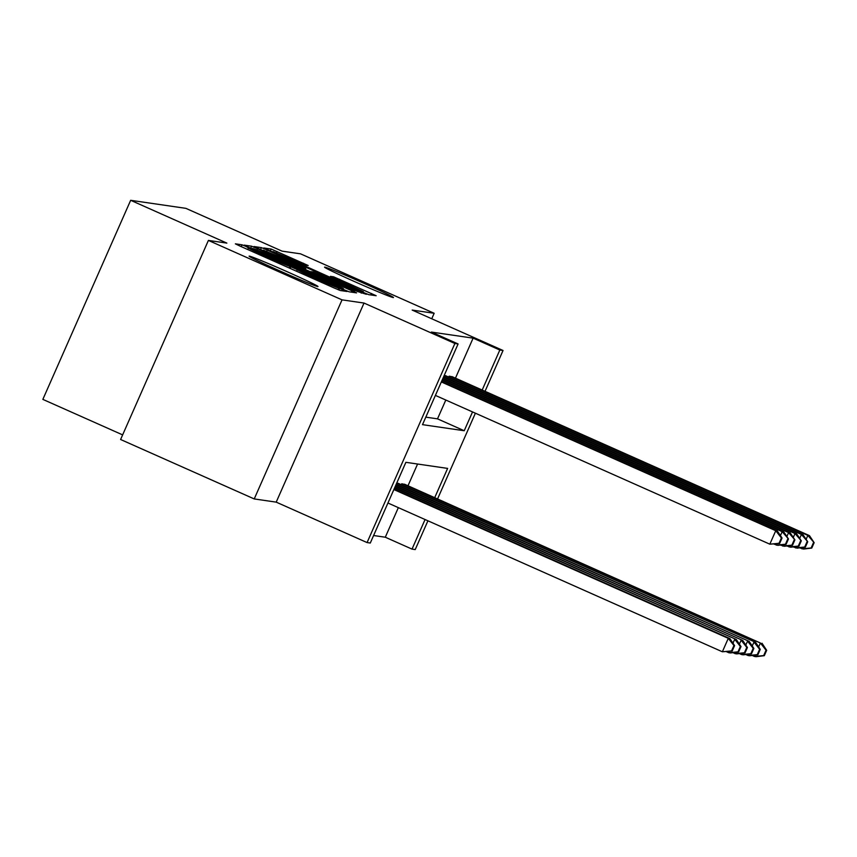 <?xml version="1.0" encoding="UTF-8"?>
<svg xmlns="http://www.w3.org/2000/svg" width="857" height="857" viewBox="0 0 857 857"><rect width="100%" height="100%" fill="white"/><g stroke="black" fill="none" stroke-linecap="round" stroke-linejoin="round"><path stroke-width="1.29" d="M246.184 246.516L242.07 244.813L235.375 243.838L239.992 246.077L334.423 288.091L340.304 290.512L346.999 291.487L338.794 288.102A18.479 0.546 23.8 0 1 319.982 280.335L312.109 276.832A18.479 0.546 23.8 0 1 297.218 269.676A18.479 0.546 23.8 0 1 297.347 269.666L289.998 266.398A18.479 0.546 23.8 0 1 271.187 258.632L263.324 255.129A18.479 0.546 23.8 0 1 248.434 247.962A18.479 0.546 23.8 0 1 248.551 247.952L246.184 246.516M354.894 281.739A37.654 1.114 23.8 0 0 393.459 297.54A37.654 1.114 23.8 0 0 363.111 282.939A37.654 1.114 23.8 0 0 324.557 267.148A37.654 1.114 23.8 0 0 354.894 281.739M279.457 270.758A37.654 1.114 23.8 0 0 318.011 286.549A37.654 1.114 23.8 0 0 287.673 271.948A37.654 1.114 23.8 0 0 249.108 256.157A37.654 1.114 23.8 0 0 279.457 270.758M308.188 265.509L271.208 249.055L263.731 247.973L362.822 292.226L368.692 294.647L376.169 295.729L333.641 276.832L330.416 276.372L363.389 291.659L347.567 285.177L272.954 251.53L305.006 265.049L308.188 265.509M455.453 378.151L473.107 338.14L499.824 350.031L503.038 350.492L485.041 391.306M208.401 240.421L342.029 299.864L254.229 498.935L120.601 439.502L208.401 240.421L226.869 243.109L130.66 200.302L185.873 208.347L282.082 251.144L300.539 253.833L434.167 313.276L412.174 310.073L503.038 350.492M254.229 498.935L276.211 502.138L364.021 303.057L342.029 299.864M364.021 303.057L454.885 343.486L458.099 343.946L422.501 424.654L464.226 430.739L472.528 411.928M473.107 338.14L431.371 332.066L458.099 343.946M257.475 248.626L251.604 246.205L244.17 245.123L248.787 247.362L343.218 289.377L349.099 291.798L356.566 292.88L257.475 248.626L256.886 249.976M253.972 246.548L261.406 247.63L267.277 250.051L366.368 294.305L357.273 291.423L313.094 271.958L310.952 271.648L315.601 273.886L354.594 291.498L253.951 246.58M431.735 318.772L434.167 313.276M446.465 376.073L444.205 375.441M425.811 417.145L437.509 418.848L445.801 400.037M448.747 377.091L449.154 376.169L452.882 377.005M373.598 535.518L385.296 537.221L398.344 507.644M407.996 485.758L417.584 464.023M398.998 483.68L396.737 483.059M401.29 484.698L401.697 483.777L405.425 484.623M130.66 200.302L42.85 399.383L122.637 434.885M427.922 520.81L415.227 549.573L412.024 549.112L425.061 519.535M385.296 537.221L412.024 549.112M434.713 497.649L447.622 468.404L405.886 462.319L370.288 543.027L367.075 542.567L454.885 343.486M276.211 502.138L367.075 542.567M475.389 413.192L437.573 498.924M482.18 390.042L499.824 350.031M437.509 418.848L464.226 430.739M252.204 248.487L343.357 288.766A18.479 0.546 23.8 0 0 343.475 288.755A18.479 0.546 23.8 0 0 328.585 281.589L271.926 256.382A18.479 0.546 23.8 0 0 253.115 248.626L252.204 248.487M279.232 256.704L263.41 250.223L275.858 256.211L297.765 265.959L305.788 268.68L279.232 256.704M732.21 650.999L734.588 645.621L733.946 645.525L731.567 650.913L732.21 650.999L722.365 651.781L728.289 638.336L729.896 638.561L394.049 489.165M387.942 503.016L722.365 651.781L731.567 650.913M393.866 489.561L728.289 638.336L733.946 645.525M729.896 638.561L734.588 645.621M779.677 543.392L782.045 538.014L781.402 537.917L779.034 543.295L779.677 543.392L769.822 544.174L775.756 530.719L441.334 381.954M781.402 537.917L775.756 530.719L777.363 530.954L441.505 381.558M779.034 543.295L769.822 544.174L435.399 395.409M782.045 538.014L777.363 530.954M738.638 651.941L741.005 646.553L740.362 646.467L737.995 651.845L738.638 651.941L730.389 652.948L728.782 652.723L729.382 651.352M726.5 651.706L728.782 652.723L737.995 651.845M394.574 487.965L736.324 639.504L394.756 487.558M732.981 643.2L734.717 639.268L740.362 646.467M736.324 639.504L741.005 646.553M745.054 652.873L747.422 647.496L746.779 647.399L744.412 652.777L745.054 652.873L736.806 653.891L735.199 653.655L735.809 652.284M732.928 652.638L735.199 653.655L744.412 652.777M395.291 486.358L742.74 640.436L395.463 485.951M739.398 644.143L741.134 640.2L746.779 647.399M742.74 640.436L747.422 647.496M751.471 653.805L753.849 648.428L753.207 648.331L750.828 653.72L751.471 653.805L743.223 654.823L741.626 654.587L742.226 653.216M739.345 653.58L741.626 654.587L750.828 653.72M395.998 484.751L749.157 641.368L396.17 484.344M745.815 645.075L747.55 641.132L753.207 648.331M749.157 641.368L753.849 648.428M757.899 654.748L760.266 649.36L759.623 649.274L757.256 654.652L757.899 654.748L749.65 655.755L748.043 655.519L748.643 654.159M745.761 654.512L748.043 655.519L757.256 654.652M396.705 483.144L755.585 642.311L398.002 483.241M752.242 646.007L753.978 642.075L759.623 649.274M755.585 642.311L760.266 649.36M780.438 535.593L782.173 531.661L442.041 380.347M787.829 538.849L785.451 544.238L786.094 544.324L788.472 538.946L782.173 531.661L783.78 531.886L442.223 379.951M786.094 544.324L777.845 545.341L773.967 544.099M785.451 544.238L776.238 545.106L776.849 543.745M788.472 538.946L783.78 531.886M786.865 536.525L788.601 532.593L442.748 378.74M794.246 539.792L791.879 545.17L792.511 545.266L794.889 539.878L788.601 532.593L790.197 532.829L442.93 378.344M792.511 545.266L784.273 546.273L780.384 545.031M791.879 545.17L782.666 546.048L783.266 544.677M794.889 539.878L790.197 532.829M793.282 537.457L795.017 533.525L443.455 377.134M800.663 540.724L798.296 546.102L798.938 546.198L801.306 540.821L795.017 533.525L796.624 533.761L443.637 376.737M798.938 546.198L790.69 547.216L786.801 545.963M798.296 546.102L789.083 546.98L789.683 545.609M801.306 540.821L796.624 533.761M799.699 538.4L801.434 534.457L444.162 375.527M807.09 541.656L804.712 547.034L805.355 547.13L807.733 541.753L801.434 534.457L803.041 534.693L445.469 375.634M805.355 547.13L797.106 548.148L793.228 546.895M804.712 547.034L795.5 547.912L796.11 546.541M807.733 541.753L803.041 534.693M764.315 655.68L766.683 650.302L766.051 650.206L763.673 655.584L764.315 655.68L756.067 656.698L754.46 656.462L755.071 655.091M752.189 655.444L754.46 656.462L763.673 655.584M402.822 483.937L760.395 643.007L404.418 484.173M758.659 646.939L760.395 643.007L766.051 650.206M762.002 643.243L766.683 650.302M806.126 539.332L807.862 535.4L450.279 376.33M813.507 542.588L811.14 547.977L811.772 548.062L814.15 542.685L807.862 535.4L809.458 535.625L451.885 376.566M811.772 548.062L803.534 549.08L799.645 547.837M811.14 547.977L801.927 548.844L802.527 547.484M814.15 542.685L809.458 535.625M241.267 246.645L242.07 244.813M338.879 289.998L339.651 288.22M290.052 268.348L290.866 266.516M262.831 256.243L263.324 255.129M270.705 259.746L271.187 258.632M289.28 268.005L289.998 266.398M311.627 277.947L312.109 276.832M319.49 281.45L319.982 280.335M338.097 289.677L338.794 288.102M351.263 292.108L351.916 290.641M250.715 248.219L251.604 246.205M343.111 289.323L343.357 288.766M260.517 249.644L261.406 247.63M266.709 251.358L267.277 250.051M361.247 293.126L361.718 292.066M305.349 269.591L305.756 268.691M333.223 277.775L333.641 276.832M339.018 280.368L339.511 279.253M370.867 294.969L371.52 293.49M270.309 251.08L271.208 249.055M276.511 252.772L277.079 251.487M303.11 264.331L303.571 263.27M247.737 249.526L248.434 247.962M296.533 271.23L297.218 269.676M343.207 289.366L343.475 288.755M263.153 250.822L263.41 250.223M305.381 269.612L305.788 268.68M272.687 252.129L272.954 251.53M363.089 292.344L363.389 291.659"/></g></svg>
